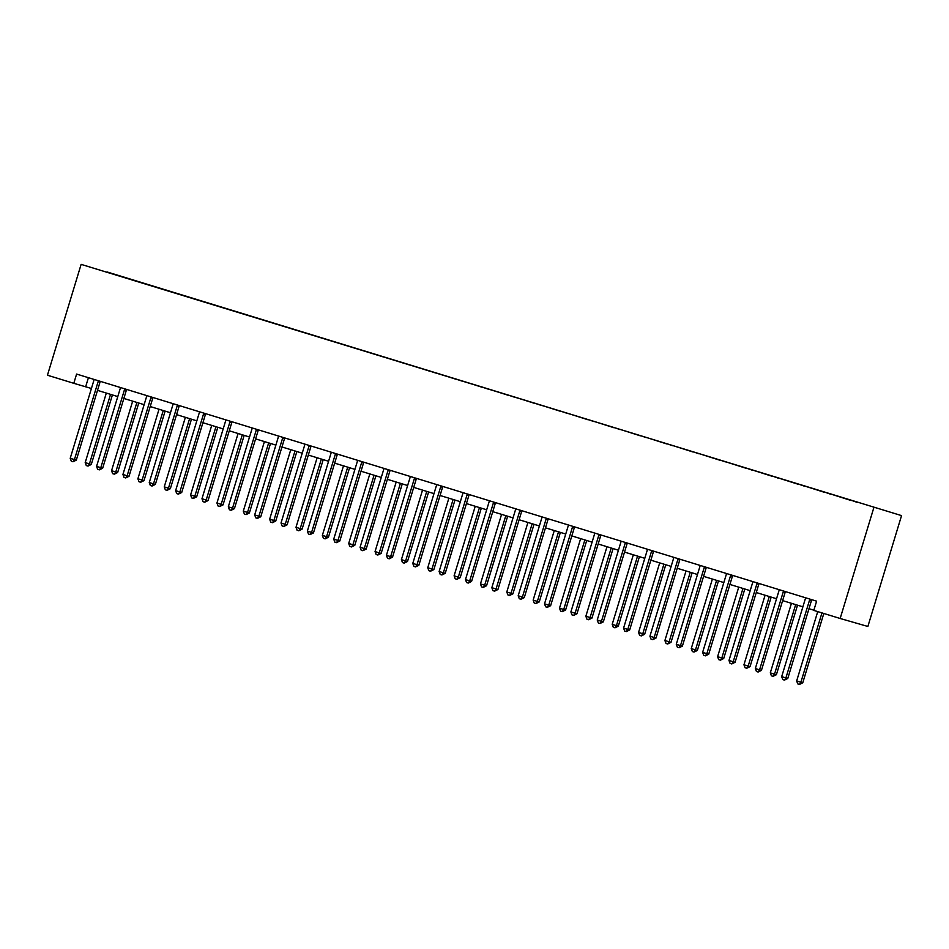 <?xml version="1.0" encoding="UTF-8"?>
<svg xmlns="http://www.w3.org/2000/svg" width="949" height="949" viewBox="0 0 949 949"><rect width="100%" height="100%" fill="white"/><g stroke="black" fill="none" stroke-linecap="round" stroke-linejoin="round"><path stroke-width="1.42" d="M901.55 515.615L81.128 264.368L901.55 515.615L867.872 626.47L840.162 618.487L873.839 507.632M137.154 281.414L139.74 282.197M107.439 272.292L137.297 281.236M145.6 284L139.811 281.96M145.743 283.822L166.087 290.287M171.959 292.09L166.158 290.038M172.101 291.912L192.433 298.377M198.305 300.181L192.505 298.128M198.448 300.003L218.792 306.456M224.652 308.259L218.863 306.219M224.794 308.081L245.139 314.546M251.011 316.349L245.21 314.297M251.153 316.171L271.485 322.636M277.357 324.439L271.556 322.387M277.499 324.261L297.844 330.715M303.704 332.518L297.915 330.477M303.846 332.34L324.19 338.805M330.062 340.608L324.261 338.556M330.205 340.43L350.537 346.895M356.409 348.698L350.608 346.646M356.551 348.52L376.895 354.973M382.755 356.777L376.967 354.736M382.898 356.599L403.242 363.064M409.114 364.867L403.313 362.815M409.256 364.689L429.589 371.154M435.461 372.957L429.66 370.905M435.603 372.779L455.947 379.232M461.807 381.035L456.018 378.995M461.949 380.857L482.294 387.322M488.166 389.126L482.365 387.073M488.308 388.948L508.64 395.413M514.512 397.216L508.711 395.164M514.655 397.038L534.999 403.503M540.859 405.294L535.07 403.254M541.001 405.116L561.345 411.581M567.217 413.384L561.417 411.344M567.36 413.206L587.692 419.672M593.564 421.475L587.763 419.422M593.706 421.297L614.05 427.762M619.911 429.553L614.122 427.513M620.053 429.375L640.397 435.84M646.269 437.643L640.468 435.603M646.411 437.465L666.744 443.93M672.616 445.733L666.815 443.681M672.758 445.556L693.102 452.021M698.962 453.812L693.173 451.771M699.105 453.634L719.449 460.099M725.321 461.902L719.52 459.862M725.463 461.724L745.795 468.189M751.667 469.992L745.867 467.94M751.81 469.814L772.154 476.279M778.014 478.071L772.225 476.03M778.156 477.905L798.5 484.358M804.372 486.161L798.572 484.12M804.515 485.983L824.847 492.448M830.719 494.251L824.918 492.199M830.861 494.073L851.206 500.538M857.066 502.341L851.277 500.289M857.208 502.163L107.403 272.055M840.162 618.487L813.815 610.409L816.615 601.168L76.608 374.072L73.797 383.313L91.424 388.497M73.797 383.313L47.45 375.223L81.128 264.368M97.51 390.359L117.771 396.587M123.856 398.45L144.129 404.665M150.215 406.54L170.476 412.756M176.561 414.618L196.823 420.846M202.908 422.708L223.181 428.924M229.267 430.799L249.528 437.014M255.613 438.877L275.874 445.105M281.96 446.967L302.233 453.183M308.318 455.057L328.579 461.273M334.665 463.136L354.926 469.364M361.011 471.226L381.284 477.442M387.37 479.316L407.631 485.532M413.717 487.406L433.978 493.622M440.063 495.485L460.336 501.701M466.422 503.575L486.683 509.791M492.768 511.665L513.029 517.881M519.115 519.744L539.388 525.96M545.473 527.834L565.734 534.05M571.82 535.924L592.081 542.14M598.167 544.002L618.44 550.23M624.525 552.093L644.786 558.309M650.872 560.183L671.133 566.399M677.218 568.261L697.491 574.489M703.577 576.351L723.838 582.567M729.923 584.442L750.184 590.658M756.27 592.52L776.543 598.748M782.628 600.61L802.89 606.826M808.975 608.7L813.874 610.195M88.411 377.69L85.671 386.729M810.043 599.151L809.924 599.305A1.934 1.768 -73.9 0 0 809.592 599.958L785.902 677.93L781.679 676.637L805.369 598.665A1.934 1.768 -73.9 0 0 805.464 597.941L805.452 597.74M811.893 599.721L811.798 599.851A1.934 1.768 -73.9 0 0 811.466 600.503L787.777 678.464L785.902 677.93L784.467 680.101L782.783 679.591L781.679 676.637M787.777 678.464L784.467 680.101M817.73 611.607L796.662 680.943L800.885 682.248L802.759 682.782L823.815 613.469M802.759 682.782L799.449 684.419L800.885 682.248L821.953 612.9M799.449 684.419L797.753 683.897L796.662 680.943M783.696 591.061L783.577 591.215A1.934 1.768 -73.9 0 0 783.245 591.868L759.556 669.84L755.333 668.547L779.022 590.575A1.934 1.768 -73.9 0 0 779.105 589.851L779.093 589.649M785.547 591.63L785.452 591.761A1.934 1.768 -73.9 0 0 785.12 592.413L761.43 670.385L759.556 669.84L758.121 672.022L756.436 671.501L755.333 668.547M761.43 670.385L758.121 672.022M757.349 582.971L757.231 583.137A1.934 1.768 -73.9 0 0 756.899 583.789L733.209 661.761L728.986 660.457L752.676 582.484A1.934 1.768 -73.9 0 0 752.759 581.761L752.747 581.559M759.2 583.54L759.093 583.671A1.934 1.768 -73.9 0 0 758.761 584.323L735.072 662.295L733.209 661.761L731.774 663.932L730.078 663.41L728.986 660.457M735.072 662.295L731.774 663.932M791.442 603.315L770.303 672.865L774.526 674.158L776.401 674.692L797.528 605.177M776.401 674.692L773.091 676.329L774.526 674.158L795.665 604.608M773.091 676.329L771.407 675.818L770.303 672.865M765.084 595.225L743.957 664.774L750.054 666.613L771.169 597.099M750.054 666.613L746.744 668.25L748.18 666.068L769.307 596.53M746.744 668.25L745.06 667.728L743.957 664.774M730.991 574.892L730.872 575.047A1.934 1.768 -73.9 0 0 730.54 575.699L706.851 653.671L702.628 652.378L726.317 574.406A1.934 1.768 -73.9 0 0 726.412 573.671L726.4 573.481M732.842 575.462L732.747 575.592A1.934 1.768 -73.9 0 0 732.414 576.233L708.725 654.205L706.851 653.671L705.415 655.842L703.731 655.32L702.628 652.378M708.725 654.205L705.415 655.842M738.737 587.146L717.61 656.684L721.833 657.989L723.707 658.523L744.823 589.009M723.707 658.523L720.398 660.16L721.833 657.989L742.96 588.439M720.398 660.16L718.701 659.638L717.61 656.684M704.644 566.802L704.526 566.956A1.934 1.768 -73.9 0 0 704.194 567.609L680.504 645.581L676.281 644.288L699.971 566.316A1.934 1.768 -73.9 0 0 700.054 565.592L700.042 565.39M706.495 567.372L706.4 567.502A1.934 1.768 -73.9 0 0 706.068 568.154L682.378 646.127L680.504 645.581L679.069 647.752L677.384 647.242L676.281 644.288M682.378 646.127L679.069 647.752M712.391 579.056L691.252 648.606L695.475 649.899L697.349 650.433L718.476 580.918M697.349 650.433L694.039 652.07L695.475 649.899L716.614 580.349M694.039 652.07L692.355 651.56L691.252 648.606M678.298 558.712L678.179 558.878A1.934 1.768 -73.9 0 0 677.847 559.53L654.158 637.491L649.935 636.198L673.624 558.226A1.934 1.768 -73.9 0 0 673.707 557.502L673.695 557.3M680.148 559.281L680.042 559.412A1.934 1.768 -73.9 0 0 679.709 560.064L656.02 638.036L654.158 637.491L652.722 639.673L651.026 639.151L649.935 636.198M656.02 638.036L652.722 639.673M686.032 570.966L664.905 640.516L671.002 642.354L692.118 572.84M671.002 642.354L667.693 643.991L669.128 641.809L690.255 572.271M667.693 643.991L666.008 643.469L664.905 640.516M651.939 550.634L651.821 550.788A1.934 1.768 -73.9 0 0 651.489 551.44L627.799 629.412L623.576 628.119L647.265 550.147A1.934 1.768 -73.9 0 0 647.36 549.412L647.348 549.222M653.79 551.203L653.695 551.322A1.934 1.768 -73.9 0 0 653.363 551.974L629.673 629.946L627.799 629.412L626.364 631.583L624.679 631.061L623.576 628.119M629.673 629.946L626.364 631.583M659.685 562.887L638.558 632.425L642.781 633.73L644.656 634.264L665.771 564.75M644.656 634.264L641.346 635.901L642.781 633.73L663.909 564.181M641.346 635.901L639.65 635.379L638.558 632.425M625.593 542.543L625.474 542.698A1.934 1.768 -73.9 0 0 625.142 543.35L601.452 621.322L597.229 620.029L620.919 542.057A1.934 1.768 -73.9 0 0 621.002 541.333L620.99 541.132M627.443 543.113L627.348 543.243A1.934 1.768 -73.9 0 0 627.016 543.896L603.327 621.868L601.452 621.322L600.017 623.493L598.333 622.983L597.229 620.029M603.327 621.868L600.017 623.493M633.339 554.797L612.2 624.347L616.423 625.64L618.297 626.174L639.424 556.66M618.297 626.174L614.988 627.811L616.423 625.64L637.562 556.09M614.988 627.811L613.303 627.301L612.2 624.347M599.246 534.453L599.127 534.619A1.934 1.768 -73.9 0 0 598.795 535.272L575.106 613.232L570.883 611.939L594.572 533.967A1.934 1.768 -73.9 0 0 594.655 533.243L594.643 533.041M601.097 535.022L600.99 535.153A1.934 1.768 -73.9 0 0 600.658 535.805L576.968 613.778L575.106 613.232L573.671 615.415L571.974 614.893L570.883 611.939M576.968 613.778L573.671 615.415M606.98 546.707L585.853 616.257L591.951 618.096L613.066 548.581M591.951 618.096L588.641 619.733L590.076 617.55L611.203 548.012M588.641 619.733L586.957 619.211L585.853 616.257M572.888 526.375L572.769 526.529A1.934 1.768 -73.9 0 0 572.437 527.181L548.747 605.154L544.524 603.849L568.214 525.888A1.934 1.768 -73.9 0 0 568.309 525.153L568.297 524.963M574.738 526.932L574.643 527.063A1.934 1.768 -73.9 0 0 574.311 527.715L550.622 605.687L548.747 605.154L547.312 607.324L545.628 606.802L544.524 603.849M550.622 605.687L547.312 607.324M546.541 518.284L546.422 518.439A1.934 1.768 -73.9 0 0 546.09 519.091L522.401 597.063L518.178 595.77L541.867 517.798A1.934 1.768 -73.9 0 0 541.95 517.075L541.938 516.873M548.392 518.854L548.297 518.984A1.934 1.768 -73.9 0 0 547.964 519.637L524.275 597.609L522.401 597.063L520.965 599.234L519.281 598.724L518.178 595.77M524.275 597.609L520.965 599.234M520.194 510.194L520.076 510.36A1.934 1.768 -73.9 0 0 519.744 511.013L496.054 588.973L491.831 587.68L515.521 509.708A1.934 1.768 -73.9 0 0 515.604 508.984L515.592 508.783M522.045 510.764L521.938 510.894A1.934 1.768 -73.9 0 0 521.606 511.547L497.917 589.519L496.054 588.973L494.619 591.156L492.922 590.634L491.831 587.68M497.917 589.519L494.619 591.156M493.836 502.116L493.717 502.27A1.934 1.768 -73.9 0 0 493.385 502.923L469.696 580.895L465.473 579.59L489.162 501.63A1.934 1.768 -73.9 0 0 489.257 500.894L489.245 500.704M495.686 502.673L495.592 502.804A1.934 1.768 -73.9 0 0 495.259 503.456L471.57 581.429L469.696 580.895L468.26 583.066L466.576 582.544L465.473 579.59M471.57 581.429L468.26 583.066M467.489 494.026L467.371 494.18A1.934 1.768 -73.9 0 0 467.038 494.832L443.349 572.805L439.126 571.512L462.815 493.539A1.934 1.768 -73.9 0 0 462.898 492.816L462.887 492.614M469.34 494.595L469.245 494.726A1.934 1.768 -73.9 0 0 468.913 495.378L445.223 573.338L443.349 572.805L441.914 574.975L440.229 574.465L439.126 571.512M445.223 573.338L441.914 574.975M441.143 485.935L441.024 486.102A1.934 1.768 -73.9 0 0 440.692 486.754L417.002 564.714L412.779 563.421L436.469 485.449A1.934 1.768 -73.9 0 0 436.552 484.725L436.54 484.524M442.993 486.505L442.886 486.635A1.934 1.768 -73.9 0 0 442.554 487.288L418.865 565.26L417.002 564.714L415.567 566.897L413.871 566.375L412.779 563.421M418.865 565.26L415.567 566.897M414.784 477.857L414.666 478.011A1.934 1.768 -73.9 0 0 414.333 478.664L390.644 556.636L386.421 555.331L410.11 477.371A1.934 1.768 -73.9 0 0 410.205 476.635L410.193 476.445M416.635 478.415L416.54 478.545A1.934 1.768 -73.9 0 0 416.208 479.198L392.518 557.17L390.644 556.636L389.209 558.807L387.524 558.285L386.421 555.331M392.518 557.17L389.209 558.807M388.438 469.767L388.319 469.921A1.934 1.768 -73.9 0 0 387.987 470.574L364.297 548.546L360.074 547.253L383.764 469.281A1.934 1.768 -73.9 0 0 383.847 468.557L383.835 468.355M390.288 470.336L390.193 470.467A1.934 1.768 -73.9 0 0 389.861 471.119L366.172 549.08L364.297 548.546L362.862 550.717L361.178 550.206L360.074 547.253M366.172 549.08L362.862 550.717M362.091 461.677L361.96 461.831A1.934 1.768 -73.9 0 0 361.64 462.483L337.951 540.456L333.728 539.162L357.417 461.19A1.934 1.768 -73.9 0 0 357.5 460.467L357.488 460.265M363.942 462.246L363.835 462.377A1.934 1.768 -73.9 0 0 363.503 463.029L339.813 541.001L337.951 540.456L336.515 542.638L334.819 542.116L333.728 539.162M339.813 541.001L336.515 542.638M335.732 453.586L335.614 453.752A1.934 1.768 -73.9 0 0 335.282 454.405L311.592 532.377L307.369 531.072L331.059 453.112A1.934 1.768 -73.9 0 0 331.154 452.376L331.142 452.187M337.583 454.156L337.488 454.286A1.934 1.768 -73.9 0 0 337.156 454.939L313.467 532.911L311.592 532.377L310.157 534.548L308.472 534.026L307.369 531.072M313.467 532.911L310.157 534.548M580.634 538.629L559.507 608.167L563.73 609.472L565.604 610.005L586.719 540.491M565.604 610.005L562.294 611.642L563.73 609.472L584.857 539.922M562.294 611.642L560.598 611.12L559.507 608.167M554.287 530.538L533.148 600.088L537.371 601.381L539.246 601.915L560.373 532.401M539.246 601.915L535.936 603.552L537.371 601.381L558.51 531.831M535.936 603.552L534.251 603.042L533.148 600.088M527.929 522.448L506.802 591.998L512.899 593.837L534.014 524.322M512.899 593.837L509.589 595.474L511.025 593.291L532.152 523.741M509.589 595.474L507.905 594.952L506.802 591.998M501.582 514.37L480.455 583.908L484.678 585.213L486.552 585.747L507.668 516.232M486.552 585.747L483.243 587.384L484.678 585.213L505.805 515.663M483.243 587.384L481.546 586.862L480.455 583.908M475.235 506.28L454.097 575.829L458.32 577.122L460.194 577.656L481.321 508.142M460.194 577.656L456.884 579.293L458.32 577.122L479.459 507.573M456.884 579.293L455.2 578.771L454.097 575.829M448.877 498.189L427.75 567.739L433.847 569.578L454.962 500.064M433.847 569.578L430.538 571.215L431.973 569.032L453.1 499.482M430.538 571.215L428.853 570.693L427.75 567.739M422.53 490.099L401.403 559.649L407.501 561.488L428.616 491.973M407.501 561.488L404.191 563.125L405.626 560.942L426.753 491.404M404.191 563.125L402.495 562.603L401.403 559.649M396.184 482.021L375.045 551.571L379.268 552.864L381.142 553.397L402.269 483.883M381.142 553.397L377.832 555.035L379.268 552.864L400.407 483.314M377.832 555.035L376.148 554.513L375.045 551.571M369.825 473.931L348.698 543.48L354.796 545.319L375.911 475.805M354.796 545.319L351.486 546.944L352.921 544.773L374.048 475.224M351.486 546.944L349.801 546.434L348.698 543.48M343.479 465.84L322.352 535.39L328.437 537.229L349.564 467.715M328.437 537.229L325.139 538.866L326.575 536.683L347.702 467.145M325.139 538.866L323.443 538.344L322.352 535.39M309.386 445.508L309.267 445.662A1.934 1.768 -73.9 0 0 308.935 446.315L285.246 524.287L281.023 522.994L304.712 445.022A1.934 1.768 -73.9 0 0 304.795 444.298L304.783 444.096M311.236 446.077L311.142 446.208A1.934 1.768 -73.9 0 0 310.809 446.86L287.12 524.821L285.246 524.287L283.81 526.458L282.126 525.948L281.023 522.994M287.12 524.821L283.81 526.458M317.132 457.762L295.993 527.312L300.216 528.605L302.09 529.139L323.218 459.624M302.09 529.139L298.781 530.776L300.216 528.605L321.355 459.055M298.781 530.776L297.096 530.254L295.993 527.312M283.039 437.418L282.909 437.572A1.934 1.768 -73.9 0 0 282.588 438.224L258.899 516.197L254.676 514.904L278.365 436.931A1.934 1.768 -73.9 0 0 278.448 436.208L278.437 436.006M284.89 437.987L284.783 438.118A1.934 1.768 -73.9 0 0 284.451 438.77L260.761 516.742L258.899 516.197L257.464 518.379L255.767 517.857L254.676 514.904M260.761 516.742L257.464 518.379M290.774 449.672L269.646 519.222L275.744 521.06L296.859 451.546M275.744 521.06L272.434 522.685L273.87 520.515L294.997 450.965M272.434 522.685L270.75 522.175L269.646 519.222M256.681 429.328L256.562 429.494A1.934 1.768 -73.9 0 0 256.23 430.146L232.541 508.118L228.318 506.813L252.007 428.841A1.934 1.768 -73.9 0 0 252.102 428.118L252.09 427.916M258.531 429.897L258.436 430.027A1.934 1.768 -73.9 0 0 258.104 430.68L234.415 508.652L232.541 508.118L231.105 510.289L229.421 509.767L228.318 506.813M234.415 508.652L231.105 510.289M264.427 441.582L243.3 511.131L249.385 512.97L270.512 443.456M249.385 512.97L246.088 514.607L247.523 512.424L268.65 442.886M246.088 514.607L244.391 514.085L243.3 511.131M230.334 421.249L230.216 421.403A1.934 1.768 -73.9 0 0 229.883 422.056L206.194 500.028L201.971 498.735L225.66 420.763A1.934 1.768 -73.9 0 0 225.743 420.039L225.732 419.838M232.185 421.819L232.09 421.949A1.934 1.768 -73.9 0 0 231.758 422.602L208.068 500.562L206.194 500.028L204.759 502.199L203.074 501.689L201.971 498.735M208.068 500.562L204.759 502.199M238.08 433.503L216.941 503.041L221.164 504.346L223.039 504.88L244.166 435.366M223.039 504.88L219.729 506.517L221.164 504.346L242.303 434.796M219.729 506.517L218.045 505.995L216.941 503.041M203.988 413.159L203.857 413.313A1.934 1.768 -73.9 0 0 203.537 413.966L179.847 491.938L175.624 490.645L199.314 412.673A1.934 1.768 -73.9 0 0 199.397 411.949L199.385 411.747M205.838 413.728L205.731 413.859A1.934 1.768 -73.9 0 0 205.399 414.511L181.71 492.484L179.847 491.938L178.412 494.121L176.716 493.599L175.624 490.645M181.71 492.484L178.412 494.121M211.722 425.413L190.595 494.963L194.818 496.256L196.692 496.802L217.807 427.275M196.692 496.802L193.382 498.427L194.818 496.256L215.945 426.706M193.382 498.427L191.698 497.917L190.595 494.963M177.629 405.069L177.51 405.235A1.934 1.768 -73.9 0 0 177.178 405.887L153.489 483.86L149.266 482.555L172.955 404.582A1.934 1.768 -73.9 0 0 173.05 403.859L173.038 403.657M179.48 405.638L179.385 405.769A1.934 1.768 -73.9 0 0 179.053 406.421L155.363 484.393L153.489 483.86L152.054 486.03L150.369 485.508L149.266 482.555M155.363 484.393L152.054 486.03M185.375 417.323L164.248 486.873L170.334 488.711L191.461 419.197M170.334 488.711L167.036 490.348L168.471 488.166L189.598 418.628M167.036 490.348L165.34 489.826L164.248 486.873M151.282 396.99L151.164 397.145A1.934 1.768 -73.9 0 0 150.832 397.797L127.142 475.769L122.919 474.476L146.609 396.504A1.934 1.768 -73.9 0 0 146.692 395.769L146.68 395.579M153.133 397.56L153.038 397.69A1.934 1.768 -73.9 0 0 152.706 398.331L129.017 476.303L127.142 475.769L125.707 477.94L124.022 477.418L122.919 474.476M129.017 476.303L125.707 477.94M159.029 409.244L137.89 478.782L142.113 480.087L143.987 480.621L165.114 411.107M143.987 480.621L140.677 482.258L142.113 480.087L163.252 410.537M140.677 482.258L138.993 481.736L137.89 478.782M124.936 388.9L124.805 389.054A1.934 1.768 -73.9 0 0 124.485 389.707L100.796 467.679L96.573 466.386L120.262 388.414A1.934 1.768 -73.9 0 0 120.345 387.69L120.333 387.489M126.786 389.47L126.68 389.6A1.934 1.768 -73.9 0 0 126.347 390.253L102.658 468.225L100.796 467.679L99.36 469.862L97.664 469.34L96.573 466.386M102.658 468.225L99.36 469.862M132.67 401.154L111.543 470.704L115.766 471.997L117.64 472.531L138.756 403.017M117.64 472.531L114.331 474.168L115.766 471.997L136.893 402.447M114.331 474.168L112.646 473.658L111.543 470.704M98.577 380.81L98.459 380.976A1.934 1.768 -73.9 0 0 98.127 381.628L74.437 459.589L70.214 458.296L93.904 380.324A1.934 1.768 -73.9 0 0 93.998 379.6L93.987 379.398M100.428 381.379L100.333 381.51A1.934 1.768 -73.9 0 0 100.001 382.162L76.311 460.135L74.437 459.589L73.002 461.772L71.317 461.25L70.214 458.296M76.311 460.135L73.002 461.772M106.324 393.064L85.196 462.614L91.282 464.452L112.409 394.938M91.282 464.452L87.984 466.089L89.42 463.907L110.547 394.369M87.984 466.089L86.288 465.568L85.196 462.614M809.924 599.305L811.798 599.851M809.592 599.958L811.466 600.503M783.577 591.215L785.452 591.761M783.245 591.868L785.12 592.413M757.231 583.137L759.093 583.671M756.899 583.789L758.761 584.323M730.872 575.047L732.747 575.592M730.54 575.699L732.414 576.233M704.526 566.956L706.4 567.502M704.194 567.609L706.068 568.154M678.179 558.878L680.042 559.412M677.847 559.53L679.709 560.064M651.821 550.788L653.695 551.322M651.489 551.44L653.363 551.974M625.474 542.698L627.348 543.243M625.142 543.35L627.016 543.896M599.127 534.619L600.99 535.153M598.795 535.272L600.658 535.805M572.769 526.529L574.643 527.063M572.437 527.181L574.311 527.715M546.422 518.439L548.297 518.984M546.09 519.091L547.964 519.637M520.076 510.36L521.938 510.894M519.744 511.013L521.606 511.547M493.717 502.27L495.592 502.804M493.385 502.923L495.259 503.456M467.371 494.18L469.245 494.726M467.038 494.832L468.913 495.378M441.024 486.102L442.886 486.635M440.692 486.754L442.554 487.288M414.666 478.011L416.54 478.545M414.333 478.664L416.208 479.198M388.319 469.921L390.193 470.467M387.987 470.574L389.861 471.119M361.96 461.831L363.835 462.377M361.64 462.483L363.503 463.029M335.614 453.752L337.488 454.286M335.282 454.405L337.156 454.939M309.267 445.662L311.142 446.208M308.935 446.315L310.809 446.86M282.909 437.572L284.783 438.118M282.588 438.224L284.451 438.77M256.562 429.494L258.436 430.027M256.23 430.146L258.104 430.68M230.216 421.403L232.09 421.949M229.883 422.056L231.758 422.602M203.857 413.313L205.731 413.859M203.537 413.966L205.399 414.511M177.51 405.235L179.385 405.769M177.178 405.887L179.053 406.421M151.164 397.145L153.038 397.69M150.832 397.797L152.706 398.331M124.805 389.054L126.68 389.6M124.485 389.707L126.347 390.253M98.459 380.976L100.333 381.51M98.127 381.628L100.001 382.162"/></g></svg>
